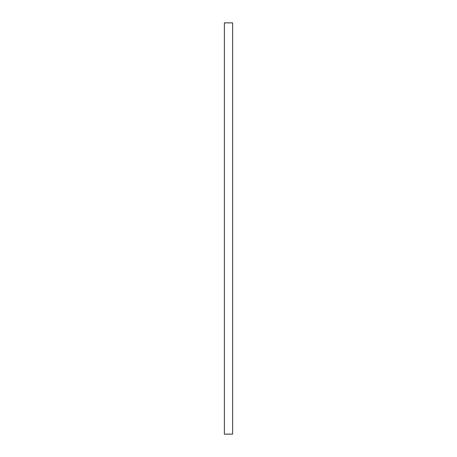 <?xml version="1.0" encoding="UTF-8"?>
<svg xmlns="http://www.w3.org/2000/svg" width="457" height="457" viewBox="0 0 457 457"><rect width="100%" height="100%" fill="white"/><g stroke="black" fill="none" stroke-linecap="round" stroke-linejoin="round"><path stroke-width="0.69" d="M232.613 228.5L232.613 434.15L224.387 434.15L224.387 22.85L232.613 22.85L232.613 228.5"/></g></svg>
